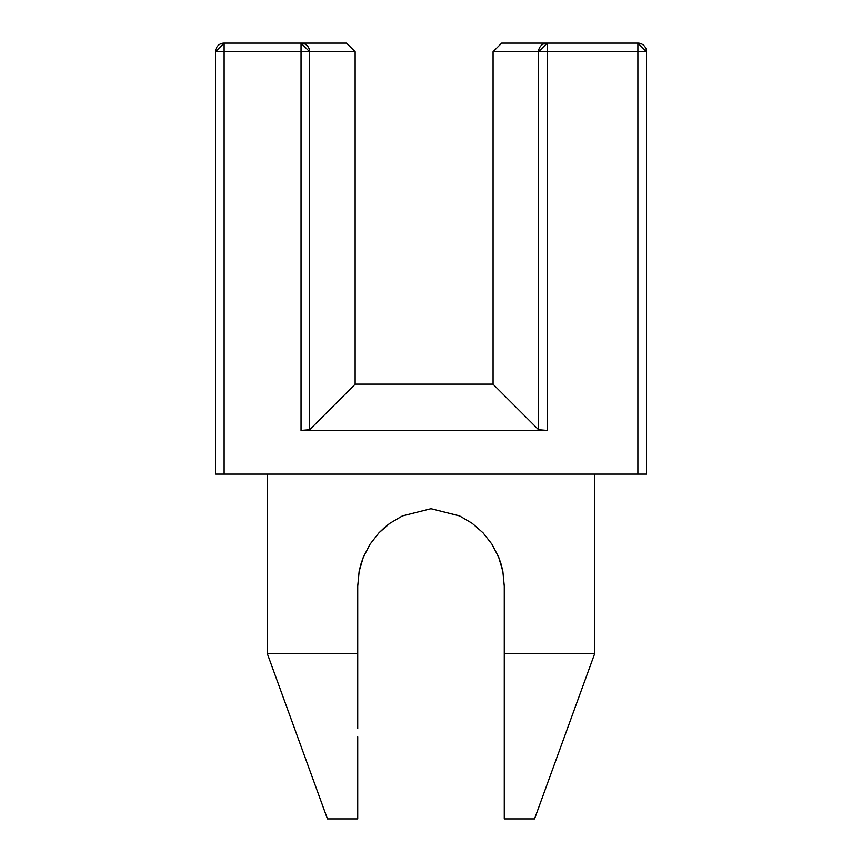 <?xml version="1.0" encoding="UTF-8"?>
<svg xmlns="http://www.w3.org/2000/svg" width="862" height="862" viewBox="0 0 862 862"><rect width="100%" height="100%" fill="white"/><g stroke="black" fill="none" stroke-linecap="round" stroke-linejoin="round"><path stroke-width="1.29" d="M267.22 653.396L357.73 653.396L267.22 653.396L267.22 474.1L267.22 653.396L327.463 818.9L357.73 818.9L357.73 736.881L357.73 818.9L357.73 736.881L357.73 818.9L327.463 818.9L267.22 653.396L357.73 653.396L357.73 586.16L359.163 571.312L363.333 557.208L370.024 544.256L378.935 532.856L389.872 523.277L402.435 515.896L431 508.699L459.618 515.918L472.182 523.32L483.076 532.867L492.019 544.31L498.678 557.251L502.858 571.409L504.27 586.16L504.27 653.396L594.78 653.396L594.78 474.1L594.78 653.396L504.27 653.396L504.27 691.755M357.73 653.525L357.73 660.055L357.73 653.525M360.984 563.931L363.333 557.208L370.024 544.256L378.935 532.856L389.872 523.277L402.435 515.896L431 508.699L459.618 515.918L472.182 523.32L483.076 532.867L492.019 544.31L498.678 557.251L502.858 571.409L504.27 586.16L504.27 818.9L504.27 809.763L504.27 818.9L534.537 818.9L504.27 818.9L504.27 653.396L504.27 715.18L504.27 653.396L594.78 653.396L504.27 653.396M370.024 544.256L378.935 532.856L370.024 544.256L363.333 557.208L359.142 571.409L357.73 586.16L359.163 571.312L363.333 557.208L369.981 544.31L378.924 532.867L369.981 544.31L378.924 532.867L389.818 523.32L384.808 527.264L389.818 523.32L402.382 515.918L389.818 523.32L402.382 515.918L389.818 523.32L378.924 532.867L384.743 527.328L378.924 532.867L369.981 544.31L363.322 557.251L359.142 571.409L360.682 564.944M309.63 429.729L306.861 430.213L309.63 429.729L309.63 51.72L301.043 51.72L301.043 430.418L547.165 430.418L541.347 430.213L547.165 430.418L547.165 51.72L637.88 51.72L637.88 43.1L646.5 51.72L637.88 51.72L637.88 474.1L215.5 474.1L215.5 51.72L215.5 474.1L224.12 474.1L224.12 51.72L301.043 51.72L301.043 43.1L346.524 43.1L355.144 51.72L346.524 43.1L301.043 43.1A8.62 8.588 90 0 1 309.63 51.72L355.144 51.72L355.144 384.215L355.144 51.72L301.043 51.72L301.043 43.1L224.12 43.1L224.12 51.72L215.5 51.72L224.12 43.1L224.12 51.72L215.5 51.72A8.62 8.62 0 0 1 224.12 43.1L301.043 43.1L309.63 51.72L309.63 429.729L355.144 384.215L309.63 429.729L301.043 430.418L547.165 430.418L538.578 429.729L538.578 51.72A8.62 8.588 -90 0 1 547.165 43.1L501.684 43.1L493.064 51.72L538.578 51.72L493.064 51.72L501.684 43.1L547.165 43.1L547.165 51.72L538.578 51.72L547.165 43.1L547.165 51.72L538.578 51.72L538.578 429.729L493.064 384.215L493.064 51.72L493.064 384.215L538.578 429.729L541.347 430.213L538.578 429.729M355.144 384.129L493.064 384.129L355.144 384.129M637.88 43.1L547.165 43.1L637.88 43.1A8.62 8.62 0 0 1 646.5 51.72L637.88 51.72L637.88 43.1M306.861 430.213L304.167 430.364M544.041 430.364L539.44 429.998M646.5 474.1L646.5 51.72L646.5 474.1L637.88 474.1L646.5 474.1M357.73 728.649L357.73 586.16L359.163 571.312M402.435 515.896L389.872 523.277L378.935 532.856L389.872 523.277L402.435 515.896L431 508.699L402.446 515.885L431 508.699L459.565 515.885L430.989 508.699L459.565 515.896L472.128 523.277L459.565 515.896M498.732 557.369L501.016 563.931L498.667 557.208L492.019 544.31L483.076 532.867L472.182 523.32L459.618 515.918L472.182 523.32L483.076 532.867L492.019 544.31L498.678 557.251L491.976 544.256L483.065 532.856L472.128 523.277L483.065 532.856L472.128 523.277L483.065 532.856L491.911 544.159M502.837 571.312L501.318 564.944L502.837 571.312M504.27 764.853L504.281 788.418M547.165 430.418L547.165 51.72L637.88 51.72L637.88 474.1L224.12 474.1L224.12 51.72L301.043 51.72L301.043 430.418M359.142 571.409L357.73 586.16M498.667 557.218L502.858 571.409L504.27 586.16M357.73 736.881L357.73 818.9M459.478 515.853L431.011 508.699M534.537 818.9L594.78 653.396"/></g></svg>
